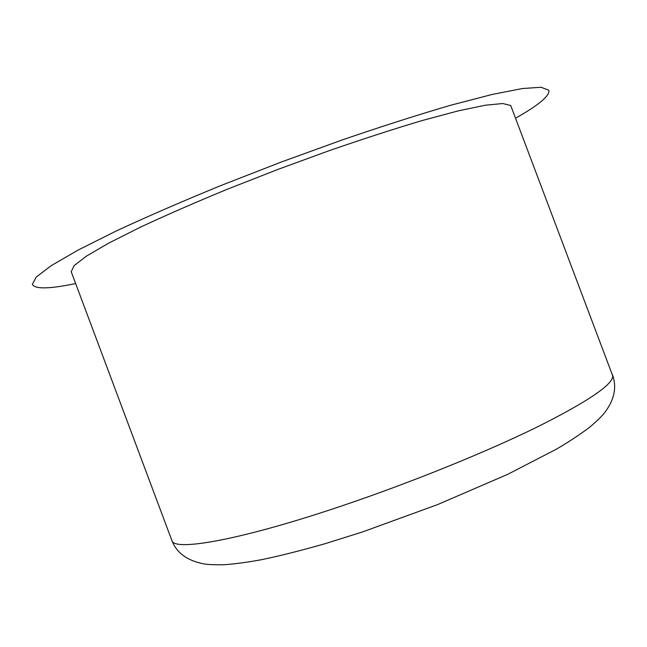 <?xml version="1.0" encoding="UTF-8"?>
<svg xmlns="http://www.w3.org/2000/svg" width="647" height="647" viewBox="0 0 647 647"><rect width="100%" height="100%" fill="white"/><g stroke="black" fill="none" stroke-linecap="round" stroke-linejoin="round"><path stroke-width="0.97" d="M510.726 105.501L612.733 375.907C613.073 384.52 587.888 401.552 537.18 427.02C486.568 451.849 412.519 481.942 344.778 504.903C241.655 539.994 173.501 551.867 171.843 540.407L71.202 271.691L74.122 265.642L86.496 256.083L108.712 243.126L140.472 227.146C166.077 215.192 195.087 202.535 227.501 189.167L278.178 169.32L329.614 150.525C363.258 138.887 394.128 128.89 422.224 120.528L458.286 110.863L485.347 105.218L502.792 103.528L510.726 105.501M75.65 283.572C49.229 289.039 34.801 289.282 32.35 284.308L36.289 277.021L51.339 265.585L78.069 250.098L116.242 230.987C147.015 216.68 181.856 201.557 220.756 185.6L281.372 161.993L342.514 139.833C382.272 126.222 418.415 114.673 450.943 105.178L492.165 94.446L522.38 88.534L541.127 87.264L548.818 90.24C550.039 95.635 538.991 104.927 515.675 118.126M171.843 540.407C176.574 552.845 187.218 560.666 203.756 563.869C207.938 564.58 214.513 564.88 223.482 564.774C234.95 563.982 247.841 562.251 262.164 559.574C280.329 555.773 301.34 550.468 325.198 543.666L362.425 531.98L437.728 504.547L507.79 474.283L556.363 449.204C569.473 441.489 580.747 434.016 590.193 426.802C597.044 420.873 601.702 416.353 604.185 413.247C614.294 400.226 617.068 387.399 612.491 374.783"/></g></svg>
